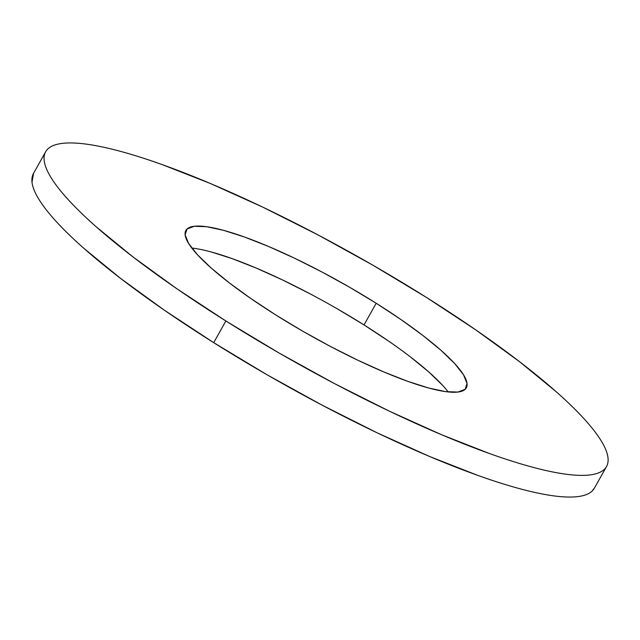 <?xml version="1.0" encoding="UTF-8"?>
<svg xmlns="http://www.w3.org/2000/svg" width="640" height="640" viewBox="0 0 640 640"><rect width="100%" height="100%" fill="white"/><g stroke="black" fill="none" stroke-linecap="round" stroke-linejoin="round"><path stroke-width="0.96" d="M376.184 303.248A160.792 30.68 -150.7 0 1 466.304 387.848A160.792 30.68 -150.7 0 1 275.976 315.072L251.224 298.784L229.344 282.896L211.184 268.024L197.44 254.72L188.64 243.52L185.12 234.832L187.024 229.008L194.264 226.264L206.568 226.704L223.472 230.312L244.312 236.952L268.304 246.36L294.504 258.192L321.928 271.976L349.504 287.192L376.184 303.248L400.944 319.536L422.816 335.424L440.976 350.304L454.72 363.6L463.52 374.808L467.04 383.488L465.144 389.32L457.904 392.064L445.592 391.624L428.696 388.016L407.848 381.376L383.864 371.96L357.656 360.136L330.24 346.352L302.656 331.136L275.976 315.072A160.792 30.68 -150.7 0 1 185.864 230.472A160.792 30.68 -150.7 0 1 376.184 303.248L364.024 324.928L376.184 303.248M448.2 391.944A160.792 30.68 29.3 0 0 364.024 324.928L388.776 341.216M45.648 151.784L33.48 173.464A321.576 61.36 29.3 0 0 213.712 342.664L225.872 320.984A321.576 61.36 -150.7 0 1 45.648 151.784A321.576 61.36 -150.7 0 1 426.288 297.336L372.928 265.216L317.776 234.792L262.936 207.216L210.52 183.56L162.544 164.736C147.456 159.328 133.56 154.904 120.864 151.456C108.16 148.008 96.888 145.6 87.056 144.24C77.232 142.88 69.024 142.584 62.44 143.36C55.864 144.136 51.04 145.968 47.96 148.856C44.88 151.736 43.616 155.624 44.16 160.504C44.712 165.392 47.056 171.176 51.2 177.872C55.352 184.568 61.216 192.04 68.8 200.28C76.392 208.528 85.552 217.392 96.296 226.88L132.608 256.64L176.368 288.416L225.872 320.984L279.232 353.104L334.392 383.536L389.232 411.104L441.64 434.76L489.616 453.592C504.704 458.992 518.6 463.416 531.304 466.864C544.008 470.32 555.272 472.72 565.104 474.088C574.936 475.448 583.144 475.736 589.72 474.96C596.296 474.184 601.128 472.36 604.208 469.472C607.28 466.584 608.544 462.704 608 457.816C607.456 452.936 605.112 447.144 600.96 440.456C596.816 433.76 590.952 426.288 583.36 418.04C575.776 409.792 566.608 400.928 555.872 391.448L519.552 361.688L475.8 329.912L426.288 297.336A321.576 61.36 -150.7 0 1 606.52 466.536A321.576 61.36 -150.7 0 1 225.872 320.984L213.712 342.664L267.072 374.784L322.224 405.208L377.064 432.784L429.48 456.44L477.456 475.264C492.544 480.672 506.44 485.096 519.136 488.544C531.84 491.992 543.112 494.4 552.944 495.76C562.768 497.12 570.976 497.416 577.56 496.64C584.136 495.864 588.96 494.032 592.04 491.144L594.48 487.984M33.6 173.256L32 182.184C32.544 187.064 34.888 192.856 39.04 199.544C43.184 206.24 49.048 213.712 56.64 221.96C64.224 230.208 73.392 239.072 84.128 248.552L120.448 278.312L164.2 310.088L213.712 342.664A321.576 61.36 29.3 0 0 594.352 488.216L606.52 466.536M211.304 251.984L232.152 258.624L256.136 268.04L282.344 279.864L309.76 293.648M337.344 308.864L364.024 324.928A160.792 30.68 29.3 0 0 191.8 248.056M410.656 357.104L428.816 371.976L442.56 385.28"/></g></svg>
